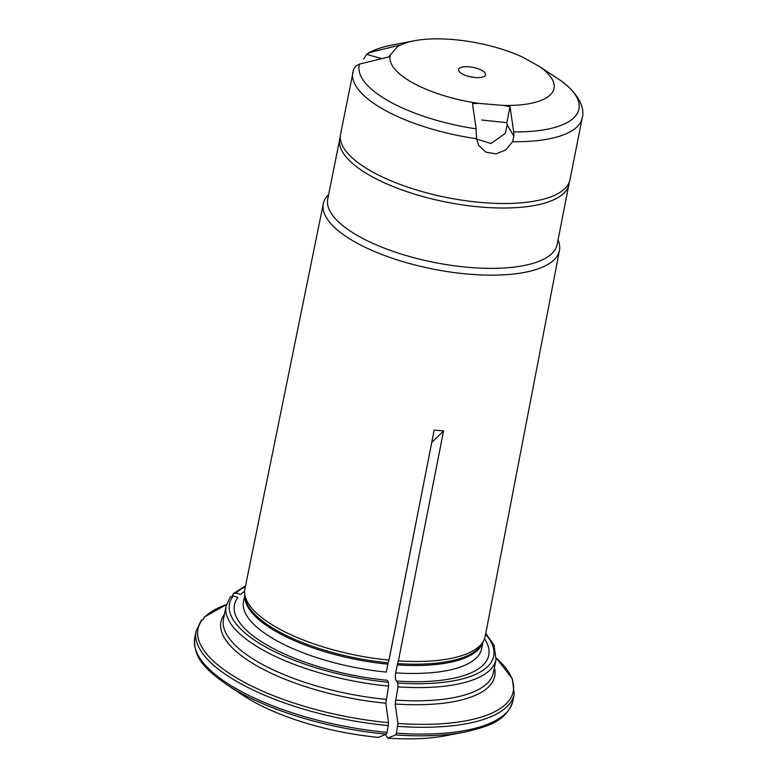 <?xml version="1.0" encoding="UTF-8"?>
<svg xmlns="http://www.w3.org/2000/svg" width="777" height="777" viewBox="0 0 777 777"><rect width="100%" height="100%" fill="white"/><g stroke="black" fill="none" stroke-linecap="round" stroke-linejoin="round"><path stroke-width="1.17" d="M397.63 46.591L388.578 57.003L359.537 64.083L355.74 66.113L353.622 69.318L340.569 134.159A116.948 41.531 11.2 0 0 447.231 197.611A116.948 41.531 11.2 0 0 570.017 179.594L582.255 117.774A116.948 41.531 -168.8 0 1 512.635 141.667L513.898 136.189L513.684 131.925L510.033 106.692L503.603 105.449A83.537 29.662 11.2 0 0 539.374 66.463L521.989 56.799A83.537 29.662 11.2 0 0 414.151 40.802A83.537 29.662 11.2 0 0 397.63 46.591L399.378 45.231L370.338 52.312L366.54 54.341L363.762 58.984M512.635 141.667L505.866 149.874L496.124 153.856L486.111 152.253L478.787 145.629L476.486 138.704L476.136 128.836L472.494 103.603L479.195 103.438L503.603 105.449M390.608 54.235A83.537 29.662 11.2 0 0 479.195 103.438M462.703 66.968A13.763 4.885 -168.8 0 1 477.816 68.658A13.763 4.885 -168.8 0 1 485.567 74.835A13.763 4.885 -168.8 0 1 471.115 76.952A13.763 4.885 -168.8 0 1 458.566 69.493A13.763 4.885 -168.8 0 1 462.703 66.968M468.764 76.408A13.763 4.885 -168.8 0 1 473.504 77.35M475.048 138.491L490.938 143.522L505.293 133.411L507.196 125L513.898 136.189M539.374 66.463L560.936 80.721L568.259 86.616C580.011 98.077 584.683 108.469 582.255 117.774M510.033 106.692L506.876 122.659L481.672 120.008M506.876 122.659L507.196 125M385.538 734.459L387.742 738.15A137.364 48.776 11.2 0 0 446.144 735.654L464.753 732.07C489.568 726.213 506.468 720.852 512.878 700.893A162.15 57.585 11.2 0 1 396.464 733.167L395.658 734.925A357765.61 102239.331 94.7 0 1 387.742 738.15M396.464 733.167L397.931 723.455A366896.418 104848.652 -85.3 0 0 395.192 704.001L397.97 686.868L397.814 683.012L396.591 681.05M484.527 638.772A129.623 46.028 11.2 0 1 416.229 681.711A129.623 46.028 11.2 0 1 396.639 681.05C395.338 680.263 395.027 677.534 395.687 672.863L397.261 664.918A5.895 1.68 94.7 0 1 397.581 663.597L398.397 660.887A122.465 43.493 11.2 0 0 483.692 640.666A122.465 43.493 11.2 0 0 485.198 636.363L559.469 250.447A120.367 42.745 11.2 0 0 558.391 240.763L558.071 239.918M431.74 442.463L443.55 430.905L398.397 660.887M232.41 595.94L233.353 593.696L235.917 593.094L240.656 594.415A129.623 46.028 11.2 0 1 244.629 591.278M203.302 619.25L204.186 617.113L205.322 616.482A160.684 57.061 11.2 0 1 226.437 604.613L204.186 617.103M387.082 732.39L386.266 734.158A357765.658 102239.34 94.7 0 1 378.36 737.383A137.364 48.776 11.2 0 1 243.201 695.473L227.36 685.061C206.653 670.201 193.065 658.799 194.745 637.898A162.15 57.585 11.2 0 0 387.082 732.39L388.539 722.678A366896.486 104848.681 -85.3 0 0 385.81 703.224A139.549 49.553 -168.8 0 1 224.475 614.218M244.823 594.988L243.531 601.485A121.367 43.104 11.2 0 0 386.305 672.095L387.869 664.15A5.895 1.68 94.7 0 1 388.199 662.83L389.015 660.12A122.465 43.493 11.2 0 1 388.966 660.12A122.465 43.493 11.2 0 1 244.677 593.337A122.465 43.493 11.2 0 1 244.93 588.791L323.319 203.691A120.367 42.745 11.2 0 0 464.889 273.795A120.367 42.745 11.2 0 0 559.469 250.447M201.272 620.289L202.622 619.424A160.684 57.061 11.2 0 0 388.539 722.678M230.39 596.911L233.217 596.037L237.956 597.358A129.623 46.028 11.2 0 0 291.414 656.992A129.623 46.028 11.2 0 0 387.257 680.283L388.432 682.245L388.587 686.101L385.81 703.224M389.015 660.12L434.158 430.128L443.55 430.905M340.307 136.305L327.729 199.009A116.948 41.531 11.2 0 0 434.382 262.461A116.948 41.531 11.2 0 0 557.177 244.444L569.444 181.672M328.622 194.493L328.001 195.144A120.367 42.745 11.2 0 0 323.319 203.691M434.158 430.128L388.966 660.12M476.136 128.836A112.034 39.782 -168.8 0 1 359.537 64.083M476.486 138.704A116.948 41.531 -168.8 0 1 352.816 72.339M560.761 80.604A112.034 39.782 -168.8 0 1 513.684 131.925M381.866 58.625L366.54 54.341M370.338 52.312A112.034 39.782 -168.8 0 1 391.404 45.183L414.151 40.802M397.931 723.455A160.684 57.061 11.2 0 0 496.27 658.041L512.393 678.816L514.219 694.104A162.15 57.585 -168.8 0 1 397.805 726.369M494.415 667.666A139.549 49.553 -168.8 0 1 395.192 704.001M397.581 663.597A121.571 43.172 11.2 0 0 482.226 643.511L483.692 640.666M397.261 664.918A121.367 43.104 11.2 0 0 482.75 642.501M244.677 593.337L244.949 596.532A121.571 43.172 11.2 0 0 388.199 662.83M395.347 700.106A137.587 48.854 11.2 0 0 493.414 672.678L496.037 659.44L493.968 645.114L485.771 633.391M245.347 586.732A134.635 47.815 11.2 0 0 235.917 593.094M397.97 686.868A137.587 48.854 11.2 0 0 496.037 659.44M388.587 686.101A137.587 48.854 11.2 0 1 226.107 605.992L223.485 619.23A137.587 48.854 11.2 0 0 385.965 699.339M233.217 596.037A134.635 47.815 11.2 0 0 388.432 682.245M397.814 683.012A134.635 47.815 11.2 0 0 485.596 634.304M227.36 685.061A160.684 57.061 11.2 0 0 386.266 734.158M395.658 734.925A160.684 57.061 11.2 0 0 464.753 732.07M395.687 672.863A121.367 43.104 11.2 0 0 481.653 648.63L482.935 642.132M244.852 595.396A121.367 43.104 11.2 0 0 387.869 664.15M388.422 725.601A162.15 57.585 -168.8 0 1 196.086 631.109L201.262 620.289M339.685 138.665A116.948 41.531 11.2 0 0 446.338 202.117A116.948 41.531 11.2 0 0 569.123 184.1M368.084 53.205C374.485 49.592 382.255 46.911 391.404 45.183M233.343 593.667L245.532 585.819M226.107 605.992L230.371 596.901M514.219 694.104L512.878 700.893M196.086 631.109L194.745 637.898"/></g></svg>
